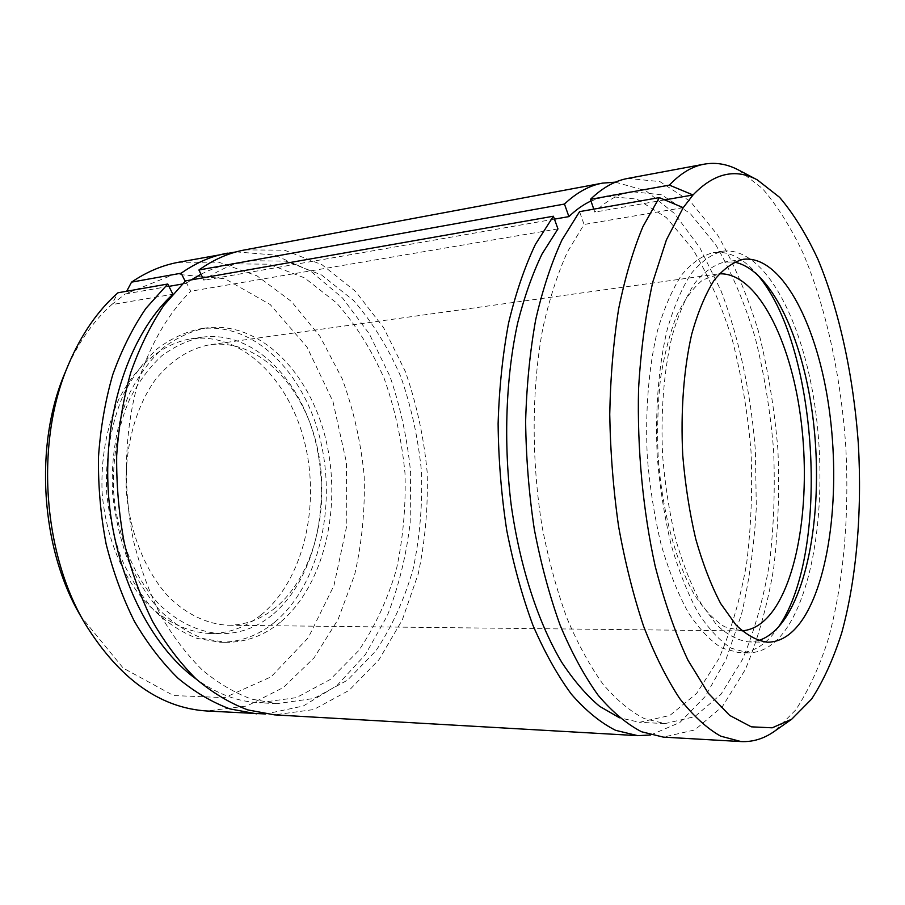 <?xml version="1.0" encoding="UTF-8"?>
<svg xmlns="http://www.w3.org/2000/svg" width="905" height="905" viewBox="0 0 905 905"><rect width="100%" height="100%" fill="white"/><g stroke="black" fill="none" stroke-linecap="round" stroke-linejoin="round"><path stroke-width="0.68" stroke-dasharray="4.53 3.39" d="M244.836 249.893L284.419 250.176L321.988 264.713L355.552 291.399L383.675 327.825L405.372 371.57C416.515 403.54 423.766 436.923 427.126 471.697C428.212 506.63 425.248 540.658 418.257 573.781L402.295 619.925L379.025 659.632L349.115 690.357L313.707 709.554L274.475 714.86M615.434 182.154L646.012 190.876L674.53 213.523L699.803 247.631L720.991 290.697C739.317 338.617 751.003 393.754 755.404 450.769L756.308 507.49C754.284 544.901 749.374 580.376 741.602 613.918L726.048 659.326L705.312 696.375L679.893 722.462L650.672 734.996M627.742 178.432L659.881 181.588L690.345 201.419L717.597 235.029C733.831 263.14 747.485 295.347 758.537 331.66C767.972 369.455 774.42 408.687 777.893 449.344C779.612 490.103 778.198 529.832 773.639 568.521C767.282 605.943 757.836 639.631 745.29 669.576L722.529 706.375L694.836 729.916L663.365 737.123M738.695 170.095L762.417 188.523C777.35 205.888 790.902 227.438 803.063 253.151C826.016 307.27 840.688 375.27 845.677 445.022C849.591 514.832 843.675 584.155 827.77 640.751C818.968 667.8 808.267 690.888 795.665 710.006L774.465 731.297M178.33 262.303L218.693 262.178L257.043 275.878L291.32 301.399L320.042 336.456L342.169 378.72C353.504 409.66 360.846 441.991 364.172 475.713C365.156 509.594 361.977 542.593 354.658 574.72L338.074 619.45L314.046 657.867L283.288 687.54L246.986 705.991L206.94 711.002M236.182 251.884L274.52 255.006L310.573 271.059L342.599 298.084L369.342 333.911L389.953 376.367C400.53 407.216 407.431 439.344 410.644 472.749L410.169 522.638C406.311 555.546 398.698 586.564 387.306 615.717L365.326 654.654L336.988 685.515L303.277 706.024L265.64 713.977M65.228 372.328C77.208 344.138 92.706 321.58 111.711 304.634L117.955 292.779M168.93 286.365L125.241 293.978L174.744 274.113L224.847 278.683L270.21 304.555L307.055 347.147L332.938 401.447L346.434 462.5L346.819 525.488L333.945 585.58L308.243 637.776L271.014 676.872L224.757 697.631L173.545 695.56L123.204 668.105L80.771 616.226M593.782 209.134L594.8 212.098C606.452 200.661 618.556 193.851 631.102 191.634L661.465 194.745L690.311 213.58L716.16 245.481C731.602 272.19 744.589 302.836 755.121 337.418C764.114 373.437 770.268 410.836 773.571 449.615C775.212 488.496 773.866 526.382 769.522 563.249C763.458 598.895 754.465 630.932 742.541 659.383L720.957 694.316L694.735 716.658L665.017 723.604L644.315 718.615C630.287 711.432 616.52 699.95 603.013 684.169C589.879 665.956 577.831 643.896 566.881 617.979C556.79 590.15 548.554 559.844 542.186 527.061C531.201 460.181 531.586 388.143 542.864 328.119C549.346 299.25 557.548 273.819 567.48 251.805L584.064 224.474L579.562 211.634M590.965 201.001L605.954 196.17L636.928 199.089L666.329 217.573L692.687 249.033C708.411 275.414 721.636 305.72 732.337 339.941C741.467 375.598 747.688 412.635 750.992 451.052C752.587 489.582 751.127 527.106 746.602 563.645C740.324 598.94 731.059 630.683 718.808 658.84L696.669 693.4L669.847 715.47L639.484 722.292L619.529 717.801M202.743 277.869L203.897 280.267C218.263 269.984 233.173 263.457 248.626 260.697L286.048 261.149L321.614 275.018L353.448 300.392C372.385 322.18 388.166 347.611 400.791 376.672C411.402 407.114 418.314 438.914 421.526 472.059C422.556 505.341 419.739 537.762 413.076 569.302C404.241 599.744 391.82 626.961 375.79 650.978L347.441 680.187L313.933 698.468L276.862 703.66L251.567 699.113C234.633 692.891 218.218 683.196 202.335 670.017C187.007 654.892 173.138 636.724 160.739 615.502C149.438 592.775 140.422 568.091 133.68 541.45C122.311 487.128 124.392 428.54 139.099 378.878C151.214 342.61 169.077 312.678 190.661 291.24L185.559 280.889M191.283 279.883L186.192 283.356L185.163 281.263M200.978 274.26C210.865 269.158 220.922 265.697 231.148 263.853L268.785 264.192L304.555 277.869L336.581 302.949C355.631 324.51 371.502 349.703 384.195 378.505C394.863 408.698 401.786 440.237 404.988 473.111C405.994 506.133 403.121 538.294 396.379 569.584C387.453 599.777 374.908 626.78 358.742 650.593L330.167 679.531L296.421 697.631L259.135 702.744C237.811 701.703 216.883 693.852 196.362 679.191M171.882 295.188L172.878 294.261L111.711 304.634L125.241 293.978M261.059 614.948C245.674 627.346 228.58 633.534 209.79 633.523C188.082 632.312 166.328 622.289 147.21 603.85C122.503 577.413 105.591 536.45 102.118 492.422C100.749 459.367 106.507 427.217 118.397 400.123C135.614 365.382 162.481 343.651 191 338.787C242.28 331.886 290.064 380.553 305.053 444.016C320.302 507.49 302.937 580.727 261.059 614.948M758.333 640.616L748.876 641.928C738.129 640.593 727.36 634.869 716.556 624.778L701.115 603.669C691.42 585.693 682.97 564.313 675.764 539.55C669.508 513.305 665.152 485.68 662.698 456.686C660.492 413.087 663.829 371.073 672.03 336.332C678.298 314.725 685.877 296.987 694.78 283.118C704.214 271.726 714.169 264.69 724.656 261.986L734.204 262.099M787.576 626.86C776.264 644.055 763.175 652.731 748.311 652.89L731.308 648.229C719.78 640.853 708.649 628.93 697.913 612.436C687.676 593.442 678.739 570.863 671.114 544.686C664.496 516.925 659.881 487.705 657.29 457.025C654.96 410.904 658.501 366.468 667.177 329.759C673.795 306.931 681.804 288.197 691.205 273.548C701.16 261.534 711.658 254.079 722.699 251.194C762.847 246.251 800.382 315.155 813.9 399.456C827.566 483.904 817.916 580.015 787.576 626.86M778.753 626.611L778.639 626.78C767.202 643.908 753.978 652.539 738.989 652.697L721.839 648.048C710.21 640.706 698.999 628.828 688.185 612.402C677.868 593.488 668.874 570.998 661.216 544.934C654.564 517.298 649.937 488.214 647.347 457.659C645.027 411.741 648.636 367.487 657.415 330.913C664.112 308.175 672.2 289.498 681.691 274.894C691.737 262.903 702.337 255.459 713.479 252.563C728.423 250.821 742.677 257.755 756.229 273.389M741.987 630.853L724.69 626.826C714.271 620.276 704.226 609.653 694.576 594.97C675.877 562.457 662.143 511.517 658.173 456.968C657.007 429.694 657.799 403.46 660.548 378.267C664.361 354.341 669.768 333.413 676.759 315.472C684.474 299.668 693.083 287.869 702.585 280.052L719.226 273.853M275.278 607.843C261.025 619.382 245.221 625.174 227.879 625.231C207.415 624.178 186.905 614.653 168.884 597.085C145.592 571.892 129.641 532.83 126.338 490.872C124.29 448.835 135.15 408.076 155.06 380.123C171.113 360.292 189.428 348.482 210.005 344.715C257.948 338.447 302.779 384.817 316.807 445.362C331.094 505.895 314.623 575.58 275.278 607.843M280.335 622.21C263.989 635.717 245.764 642.426 225.65 642.346L202.958 638.523C187.844 632.686 173.511 623.375 159.97 610.604C147.21 595.965 136.338 578.646 127.356 558.645C119.732 537.48 114.765 515.183 112.446 491.766C110.987 456.505 117.005 422.228 129.494 393.358C138.872 375.281 149.992 360.179 162.866 348.063C176.441 337.893 190.684 331.219 205.616 328.017C259.78 320.528 310.053 372.532 325.947 439.966C342.101 507.422 324.239 585.388 280.335 622.21M274.713 622.154C258.332 635.627 240.074 642.312 219.938 642.233L197.211 638.421C182.075 632.595 167.73 623.319 154.178 610.581C141.406 595.988 130.524 578.725 121.53 558.804C113.906 537.694 108.939 515.477 106.632 492.128C105.172 456.991 111.213 422.816 123.725 394.048C133.114 376.016 144.257 360.959 157.153 348.866C170.74 338.73 185.005 332.056 199.96 328.854C254.215 321.354 304.578 373.177 320.472 440.43C336.649 507.694 318.718 585.445 274.713 622.154M272.19 615.004C256.873 627.47 239.836 633.704 221.103 633.692C199.451 632.493 177.765 622.402 158.68 603.85C134.008 577.232 117.107 536.009 113.623 491.687C112.243 458.416 117.967 426.063 129.822 398.811C138.725 381.729 149.291 367.475 161.531 356.038C174.439 346.445 187.991 340.156 202.2 337.18C253.332 330.302 300.958 379.308 315.924 443.133C331.151 506.958 313.911 580.591 272.19 615.004M186.192 283.356L182.244 284.046M557.955 228.908L190.661 291.24M683.23 207.652L584.064 224.474M664.723 199.903L594.8 212.098M554.437 219.134L203.897 280.267M743.31 259.305L724.656 261.986M767.712 642.222L748.876 641.928M722.699 251.194L713.479 252.563M748.311 652.89L738.989 652.697M717.337 274.057L210.005 344.715M740.075 630.898L227.879 625.231M205.616 328.017L199.96 328.854M225.65 642.346L219.938 642.233M202.2 337.18L191 338.787M221.103 633.692L209.79 633.523M631.102 191.634L605.954 196.17M248.626 260.697L231.148 263.853M665.017 723.604L639.484 722.292M276.862 703.66L259.135 702.744"/><path stroke-width="1.36" d="M590.965 201.001C583.397 204.53 576.044 209.734 568.906 216.612L564.46 204.055L198.908 269.995C213.682 259.52 228.999 252.812 244.836 249.893L602.549 183.127L615.434 182.154M650.672 734.996L637.776 735.663L274.475 714.86L247.936 709.939C230.153 703.321 212.924 693.026 196.249 679.089C180.163 663.105 165.615 643.908 152.617 621.486C140.784 597.481 131.372 571.428 124.37 543.328C118.928 514.481 116.372 485.284 116.677 455.735C118.645 426.504 123.374 398.698 130.829 372.317C139.732 347.215 150.728 324.918 163.839 305.415L185.559 280.889L553.396 216.227L557.955 228.908L542.072 253.932C532.479 273.864 524.357 296.795 517.728 322.734C505.895 376.672 503.384 441.753 511.133 504.56C519.9 566.926 538.26 622.934 561.756 662.336C573.861 680.639 586.497 695.312 599.664 706.364L619.529 717.801M564.46 204.055C576.723 192.505 589.415 185.525 602.549 183.127M637.776 735.663L615.604 730.324C600.581 722.767 585.852 710.73 571.417 694.226C557.378 675.187 544.527 652.132 532.864 625.083C522.14 596.022 513.429 564.392 506.721 530.194C501.37 495.092 498.497 459.593 498.112 423.721C499.187 388.313 502.66 354.817 508.542 323.221C515.669 293.322 524.64 267.02 535.432 244.327L553.396 216.227M757.349 179.903C735.414 168.092 713.977 173.104 693.038 194.96L669.383 185.118L590.399 199.372C602.425 187.754 614.868 180.774 627.742 178.432L704.248 164.156C715.912 162.119 727.394 164.099 738.695 170.095L757.349 179.903L779.59 197.335C793.628 213.874 806.4 234.486 817.882 259.181C839.591 311.184 853.562 376.842 858.359 444.208C862.148 511.642 856.639 578.544 841.707 632.889C833.448 658.829 823.403 680.899 811.581 699.09L791.728 719.204L772.214 727.812L751.286 726.828L729.668 715.414L708.23 693.151L687.947 660.175C675.311 633.149 664.383 601.814 655.175 566.168C642.923 510.431 637.097 448.586 638.557 388.946C640.831 350.043 645.582 314.34 652.833 281.862L666.431 239.814L683.23 207.652L659.281 197.618L579.562 211.634L561.971 239.961C551.417 262.88 542.649 289.453 535.692 319.691C529.979 351.649 526.62 385.553 525.624 421.402C526.077 457.738 528.961 493.689 534.301 529.244C540.952 563.883 549.573 595.92 560.172 625.332C571.689 652.72 584.358 676.046 598.182 695.3C612.391 711.986 626.86 724.147 641.611 731.772L663.365 737.123L741.059 741.568L720.697 736.161C706.839 728.344 693.185 715.821 679.734 698.592C666.634 678.682 654.575 654.53 643.557 626.124C633.398 595.592 625.061 562.333 618.579 526.348C613.33 489.401 610.389 452.07 609.744 414.343C610.468 377.136 613.432 342 618.635 308.91C625.016 277.643 633.104 250.221 642.912 226.657L659.281 197.618M669.383 185.118C680.594 173.319 692.212 166.339 704.248 164.156M791.728 719.204L774.465 731.297C764.012 738.684 752.881 742.111 741.059 741.568M185.163 281.263L181.181 273.197L131.542 282.145C146.587 271.907 162.187 265.289 178.33 262.303L236.182 251.884M265.64 713.977L206.94 711.002C159.914 708.004 119.268 678.863 85.002 623.579C42.32 551.835 35.25 441.074 68.486 364.5C81.258 334.477 97.751 310.573 117.955 292.779L167.764 284.023L172.81 294.114M181.181 273.197C196.034 262.778 211.431 256.092 227.359 253.151M256.726 713.841L230.051 708.943C212.189 702.371 194.88 692.178 178.149 678.365C161.995 662.517 147.413 643.512 134.393 621.316C122.537 597.56 113.114 571.768 106.111 543.95C100.681 515.409 98.136 486.517 98.464 457.263C100.478 428.325 105.24 400.802 112.752 374.67C121.7 349.805 132.752 327.701 145.931 308.367L167.764 284.023M131.542 282.145L127.005 290.675M85.002 623.579L80.771 616.226C40.51 548.498 33.892 444.627 65.228 372.328L68.486 364.5M590.399 199.372L593.782 209.134M198.908 269.995L202.743 277.869M191.283 279.883L200.978 274.26M196.362 679.191C149.721 645.514 113.442 572.186 108.317 492.026C103.215 411.865 129.901 334.522 171.882 295.188M803.606 617.923C793.233 633.93 781.275 642.03 767.712 642.222C757.168 640.876 746.58 635.118 735.957 624.936L720.753 603.669C711.194 585.535 702.857 563.973 695.741 538.995C689.542 512.524 685.221 484.661 682.755 455.407C680.526 411.436 683.739 369.07 691.737 334.069C697.857 312.304 705.278 294.442 714 280.482C723.242 269.045 733.016 261.986 743.31 259.305C780.404 254.871 815.36 320.574 828.007 401.22C840.802 481.98 831.786 573.736 803.606 617.923M664.723 199.903L693.038 194.96L683.23 207.652M734.204 262.099C770.302 268.785 801.728 335.45 812.317 412.94C822.962 490.555 813.063 575.908 785.506 617.821C777.486 629.835 768.424 637.437 758.333 640.616M756.229 273.389C817.747 341.728 831.095 551.021 778.753 626.611M719.226 273.853C754.736 271.941 787.746 333.413 799.375 408.483C811.129 483.643 801.785 568.34 774.476 608.726C764.985 622.538 754.148 629.914 741.987 630.853M182.244 284.046L168.93 286.365M568.906 216.612L554.437 219.134"/></g></svg>
